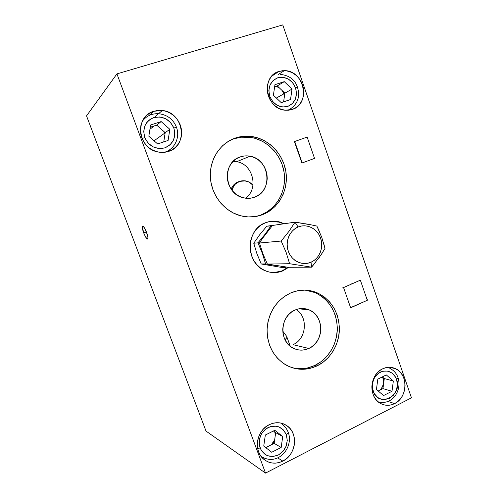 <?xml version="1.0" encoding="UTF-8"?>
<svg xmlns="http://www.w3.org/2000/svg" width="498" height="498" viewBox="0 0 498 498"><rect width="100%" height="100%" fill="white"/><g stroke="black" fill="none" stroke-linecap="round" stroke-linejoin="round"><path stroke-width="0.75" d="M294.716 141.5L307.148 137.075L314.543 158.389L301.9 163.033L302.199 162.933L294.716 141.5L307.148 137.075L314.543 158.389L302.199 162.933L294.716 141.5M367.319 300.269L350.306 307.776L350.648 307.814L343.564 287.564L360.347 280.169L367.319 300.269L360.347 280.169L343.564 287.564L350.648 307.814L367.319 300.269M342.892 287.527L343.564 287.564M359.649 280.144L360.347 280.169M273.545 272.599L282.814 270.868C277.075 273.184 271.292 273.172 265.459 270.837C245.315 263.591 245.421 229.366 265.565 222.706C270.464 220.851 275.406 220.682 280.399 222.201L284.159 223.751L279.422 221.915L274.784 221.193L270.109 221.461L265.565 222.706L261.344 224.891L257.597 227.941L254.484 231.732L252.131 236.12L250.631 240.939L250.046 245.993L250.401 251.079L251.683 256.003L253.837 260.566L256.775 264.587L260.379 267.912L264.506 270.414L268.995 271.995L273.657 272.599L278.326 272.219L282.814 270.868L282.092 270.862L287.987 267.27L282.092 270.862L277.61 272.213M282.82 461.098C276.11 464.267 269.891 463.75 264.158 459.561C253.109 451.512 256.302 430.397 269.368 424.62C275.624 421.781 281.457 422.13 286.879 425.672C298.632 433.154 296.186 454.848 282.82 461.098L277.666 457.867L282.82 461.098L279.316 462.486L275.674 463.128L272.039 462.991L268.546 462.076L265.334 460.42L262.533 458.079L260.249 455.153L258.58 451.742L257.584 447.982L257.31 444.029L257.765 440.033L258.929 436.148L260.753 432.532L263.168 429.332L266.081 426.655L269.368 424.62L272.904 423.294L276.552 422.727L280.169 422.933L283.617 423.904L286.773 425.597L289.506 427.95L291.728 430.863L293.347 434.237L294.312 437.929L294.579 441.813L294.144 445.741L293.023 449.563L291.255 453.143L288.902 456.33L286.057 459.019L282.82 461.098M394.634 403.598C389.859 405.926 385.184 405.889 380.609 403.492C368.259 397.435 369.572 374.477 382.545 368.862C386.99 366.783 391.347 366.74 395.617 368.725C408.441 374.228 407.806 397.553 394.634 403.598L387.936 401.438L394.634 403.598L391.509 404.812L388.266 405.316L385.022 405.092L381.91 404.139L379.04 402.49L376.538 400.218L374.496 397.392L372.996 394.136L372.099 390.569L371.844 386.84L372.236 383.087L373.263 379.457L374.888 376.102L377.03 373.145L379.619 370.699L382.545 368.862L385.695 367.705L388.944 367.263L392.175 367.549L395.256 368.557L398.07 370.232L400.517 372.523L402.509 375.324L403.965 378.542L404.83 382.053L405.079 385.726L404.706 389.417L403.71 392.99L402.141 396.315L400.05 399.265L397.516 401.724L394.634 403.598M145.453 117.883L143.878 118.63M153.807 111.266L148.883 115.623L153.807 111.266L162.323 110.506C183.638 112.206 188.723 145.64 168.604 151.392C165.05 152.575 161.389 152.743 157.611 151.89C137.448 148.292 134.429 116.302 153.807 111.266L157.729 110.45L161.769 110.444L165.772 111.241L169.588 112.803L173.074 115.069L176.099 117.958L178.545 121.344L180.332 125.11L181.384 129.107L181.67 133.196L181.179 137.211L179.927 141.015L177.96 144.451L175.352 147.402L172.19 149.742L168.604 151.392L164.72 152.282L160.686 152.369L156.658 151.647L152.786 150.141L149.238 147.906L146.138 145.024L143.617 141.606L141.768 137.79L140.679 133.719L140.386 129.555L140.897 125.459L142.198 121.605L144.233 118.132L146.922 115.181L150.153 112.865L153.807 111.266M279.011 71.432L271.827 76.107L279.011 71.432L284.308 70.666C304.359 70.112 311.225 104.038 292.239 109.423L285.366 110.207C265.876 109.442 260.379 76.225 279.011 71.432L282.484 70.728L286.07 70.791L289.624 71.612L293.011 73.15L296.111 75.341L298.8 78.105L300.985 81.336L302.579 84.915L303.525 88.694L303.786 92.541L303.363 96.313L302.261 99.868L300.524 103.067L298.215 105.794L295.42 107.942L292.239 109.423L288.796 110.189L285.217 110.195L281.644 109.442L278.214 107.954L275.058 105.788L272.306 103.024L270.065 99.768L268.422 96.145L267.445 92.298L267.171 88.376L267.613 84.542L268.758 80.944L270.551 77.713L272.923 74.986L275.78 72.864L279.011 71.432M291.486 367.499L291.492 367.505C299.472 369.634 307.278 368.943 314.898 365.414L316.871 365.98C306.214 370.761 295.768 370.356 285.535 364.76C272.836 356.462 266.704 344.068 267.146 327.584C269.125 311.206 276.981 299.659 290.714 292.93C299.578 289.282 308.33 289.201 316.958 292.7C331.139 299.69 338.621 311.692 339.399 328.699C339.393 344.355 330.305 359.587 316.871 365.98L314.898 365.414L321.098 361.673L326.539 356.717L331.014 350.754L334.376 344.006L336.499 336.723L337.314 329.172L336.797 321.627L334.961 314.369L331.873 307.658L327.64 301.751L322.411 296.858L316.373 293.179L309.75 290.857M308.822 348.463C303.438 350.829 298.146 350.685 292.955 348.027C278.619 341.155 280.05 315.776 295.053 310.03C299.939 307.976 304.757 307.988 309.501 310.067C324.603 316.112 324.167 342.163 308.822 348.463L292.998 344.666L308.822 348.463L305.243 349.696L301.52 350.144L297.804 349.795L294.237 348.656L290.95 346.764L288.087 344.186L285.746 341.03L284.034 337.414L283.013 333.479L282.733 329.377L283.194 325.275L284.383 321.335L286.244 317.705L288.716 314.537L291.691 311.947L295.053 310.03L298.663 308.866L302.392 308.492L306.089 308.916L309.613 310.117L312.837 312.047L315.632 314.63L317.905 317.768L319.56 321.341L320.544 325.206L320.824 329.234L320.382 333.262L319.237 337.14L317.438 340.732L315.035 343.888L312.128 346.502L308.822 348.463M255.592 216.524L262.67 214.613C254.852 217.558 246.821 217.738 238.586 215.161C223.023 210.137 211.052 194.052 210.337 176.728C209.565 159.404 220.147 143.225 235.261 138.077L230.082 140.343M240.179 156.926L243.983 156.017L247.898 155.924L251.789 156.64L255.493 158.14L258.873 160.356L261.811 163.207L264.189 166.581L265.926 170.353L266.959 174.375L267.245 178.496L266.772 182.573L265.571 186.439L263.666 189.956L261.139 192.994L258.082 195.434L254.609 197.177L250.843 198.16L246.933 198.335L243.024 197.694L239.27 196.256L235.822 194.071L232.815 191.226L230.362 187.821L228.563 183.999L227.499 179.909L227.206 175.701L227.692 171.555L228.949 167.627L230.916 164.072L233.518 161.028L236.65 158.619L240.179 156.926C243.385 155.812 246.666 155.575 250.033 156.216C269.76 159.086 273.315 191.176 254.609 197.177L250.706 198.179L254.609 197.177C250.774 198.59 246.84 198.739 242.8 197.631C223.988 193.349 221.984 162.267 240.179 156.926L238.15 157.785M239.563 181.403L245.408 180.861C248.396 181.397 250.924 182.853 252.984 185.244L248.975 182.038L244.3 180.73L241.891 180.818L239.563 181.403L235.479 183.967L233.886 185.847L231.975 190.205C233.108 185.903 235.641 182.971 239.563 181.403L238.33 181.814L239.563 181.403M239.009 181.583L238.33 181.814C234.931 183.133 232.554 185.58 231.197 189.147L232.684 186.233L234.265 184.36L238.33 181.814M143.698 232.921C142.627 229.976 142.185 227.879 142.384 226.64C143.156 225.55 144.551 227.443 146.58 232.311C147.651 235.255 148.087 237.341 147.894 238.573C147.109 239.65 145.715 237.77 143.698 232.921L146.424 231.906L143.698 232.921L145.814 237.341L147.539 239.028L147.95 237.801L147.402 234.807L144.432 227.835L143.032 226.248L142.347 226.82L143.698 232.921M367.231 300.02L367.088 299.609L367.58 299.958L366.995 299.329L367.58 299.958L367.263 300.101M352.422 283.661L352.098 283.318L352.422 283.661M351.986 283.368L352.304 283.711L351.986 283.368M351.868 283.418L351.837 283.922L352.098 283.318M86.534 115.885L116.937 73.891L265.527 473.1L206.016 431.081L86.534 115.885L206.016 431.081L265.527 473.1L411.466 397.821L282.752 24.9L116.937 73.891L86.534 115.885M282.758 331.095L286.885 336.66L286.636 337.905L285.03 339.723M382.028 389.087L381.518 388.938L382.028 389.087M304.284 308.604L304.589 309.457L304.284 308.604M276.72 86.092L278.033 86.621M283.306 91.657L284.601 95.006M383.143 377.577L383.858 381.848M383.466 384.767L380.989 389.61M275.35 432.42L275.581 433.403M274.448 441.346L272.562 444.172M164.85 132.35L165.131 133.047M260.498 215.366L260.641 215.055L260.498 215.366M245.533 198.198C259.06 188.991 253.09 164.066 236.693 161.688L233.176 161.358M260.971 214.931C276.782 208.83 286.587 190.958 284.209 173.198C281.918 155.426 267.706 140.013 250.675 137.38L240.92 137.205L233.705 138.861L235.261 138.077C240.808 136.203 246.498 135.711 252.318 136.595C269.437 139.253 283.717 154.76 286.026 172.638C288.41 190.504 278.563 208.481 262.67 214.613L260.971 214.931L267.488 211.588L273.209 206.963L277.921 201.223L281.457 194.606L283.698 187.341L284.563 179.71L284.028 171.978L282.111 164.44L278.88 157.362L274.435 151.006L268.951 145.615L262.614 141.395L255.655 138.512M252.318 136.595L250.675 137.38C244.885 136.502 239.227 136.994 233.705 138.861M292.998 344.666C306.463 339.144 308.467 317.139 296.248 309.551M294.094 368.122L301.134 368.719M308.156 367.798L314.898 365.414C328.263 359.064 337.314 343.919 337.327 328.35C336.548 311.443 329.097 299.51 314.985 292.563L305.355 290.141M168.293 151.492L170.036 149.487M274.081 221.305L278.706 222.027L283.107 223.695M280.399 222.201L269.829 221.51M288.716 267.277L282.814 270.868L288.716 267.277M282.752 24.9L116.937 73.891L265.527 473.1L411.466 397.821L282.752 24.9M301.9 163.033L294.418 141.619L301.9 163.033M290.714 292.93L297.605 290.77L304.689 290.122L311.692 290.988L318.353 293.322L324.416 297.026L329.67 301.944L333.921 307.889L337.028 314.63L338.87 321.932L339.393 329.52L338.572 337.115L336.443 344.442L333.062 351.227L328.568 357.228L323.102 362.208L316.871 365.98L310.098 368.377L303.039 369.304L295.968 368.707L289.145 366.59L282.858 363.03L277.349 358.143L272.854 352.123L269.549 345.207L267.588 337.669L267.04 329.807L267.936 321.945L270.227 314.394L273.825 307.465L278.581 301.433L284.283 296.528L290.714 292.93M235.261 138.077L242.514 136.415L249.965 136.309L257.323 137.741L264.32 140.641L270.688 144.887L276.203 150.315L280.667 156.702L283.916 163.823L285.846 171.412L286.381 179.187L285.51 186.862L283.262 194.164L279.708 200.825L274.971 206.595L269.225 211.252L262.67 214.613L255.549 216.537L248.122 216.935L240.683 215.777L233.512 213.094L226.901 208.973L221.118 203.564L216.393 197.071L212.932 189.757L210.872 181.913L210.305 173.852L211.258 165.896L213.686 158.376L217.483 151.591L222.488 145.802L228.495 141.245L235.261 138.077M286.051 267.389L286.362 267.046L286.051 267.389L281.501 267.407L286.051 267.389L286.008 266.996L286.051 267.389L281.501 266.536L286.051 267.389M281.501 267.407L261.238 263.977L265.54 263.909L261.382 249.454L262.371 253.364L264.314 257.335L257.952 242.85L262.371 253.364L265.54 263.909L261.238 263.977L256.906 253.663L253.756 243.236L257.952 242.85L265.179 234.116L263.187 237.347L271.111 225.588L272.238 225.762L266.747 226.223L271.111 225.588L265.179 234.116L267.283 231.794L257.952 242.85L253.756 243.236L259.657 234.788L266.747 226.223M276.496 265.652L271.117 264.768L276.496 265.652M265.54 263.909L271.117 264.768L265.54 263.909M288.031 267.277L311.561 267.177L311.026 262.216C302.535 266.025 291.865 261.089 288.41 251.565C284.825 242.09 289.431 230.518 298.103 227.007L295.028 222.17L288.877 231.464L281.189 241.038L286.126 252.362L289.593 263.716L311.561 267.177L288.031 267.277L267.382 264.065L262.82 253.582L259.502 242.999L262.272 238.691L272.512 225.451L295.028 222.17L288.877 231.464L281.189 241.038L259.502 242.999L281.189 241.038L286.126 252.362L289.593 263.716L267.382 264.065L289.593 263.716L311.561 267.177L315.931 261.917M318.465 258.587L319.66 256.918M322.007 253.395L324.989 248.39L321.627 236.905M321.82 237.428L316.859 226.061L310.397 224.698M303.033 223.384L295.028 222.17L272.512 225.451M308.76 224.386L304.726 223.664M319.461 231.551L316.859 226.061L312.078 225.034L295.028 222.17L298.103 227.007C306.718 223.353 317.158 228.501 320.494 237.87C323.955 247.189 319.573 258.549 311.026 262.216L311.561 267.177L320.737 255.343L324.989 248.39L323.575 242.862M311.026 262.216L314.008 260.522L316.622 258.232L318.77 255.424L320.37 252.212L321.372 248.72L321.727 245.072L321.434 241.412L320.494 237.87L318.944 234.589L316.846 231.682L314.275 229.267L311.331 227.437L308.113 226.26L304.751 225.787L301.371 226.036L298.103 227.007L295.071 228.657L292.407 230.935L290.197 233.749L288.547 236.992L287.514 240.534L287.141 244.244L287.446 247.967L288.41 251.565L290.004 254.883L292.158 257.808L294.785 260.217L297.785 262.016L301.035 263.143L304.415 263.554L307.789 263.243L311.026 262.216M397.995 377.64L398.132 378.057L396.57 379.383C402.994 395.767 378.605 408.323 373.145 391.148C371.122 382.8 373.525 376.444 380.348 372.087C387.718 369.441 393.121 371.875 396.57 379.383L398.132 377.858M383.56 395.555L376.438 389.492L377.82 379.134L386.299 374.919L393.345 381.007L391.988 391.285L383.56 395.555L376.438 389.492L377.82 379.134L386.299 374.919L393.345 381.007L384.294 378.567L393.345 381.007L391.988 391.285L382.956 388.621L391.988 391.285L383.56 395.555M378.219 391.005L382.956 388.621L384.294 378.567L382.34 376.886M396.57 379.383L395.468 376.949L392.1 373.102L387.631 371.085L382.732 371.209L378.138 373.475L374.571 377.552L372.572 382.819L372.467 388.459L374.272 393.601L377.702 397.454L379.868 398.699L384.674 399.601L389.492 398.319L393.601 395.051L396.377 390.314L397.423 384.817L396.57 379.383M382.476 377.005L382.85 377.932L381.157 377.478L382.85 377.932C384.195 382.589 383.223 386.66 379.937 390.139M288.255 432.426L288.41 432.899L286.338 434.717C288.547 443.363 285.889 450.13 278.357 455.004C270.121 458.179 264.027 455.807 260.056 447.907L257.727 448.754L260.056 447.907C257.821 439.112 260.529 432.301 268.192 427.471C276.446 424.445 282.497 426.861 286.338 434.717L288.423 432.768M271.715 452.265L263.753 446.046L265.334 435.022L274.846 430.297L282.721 436.528L281.171 447.472L271.715 452.265L263.753 446.046L265.334 435.022L274.846 430.297L282.721 436.528L275.68 432.681L282.721 436.528L281.171 447.472L274.161 443.363L281.171 447.472L271.715 452.265M265.745 447.602L274.161 443.363L275.68 432.681L273.508 430.957M286.338 434.717L283.424 429.967L278.961 426.917L276.353 426.182L270.856 426.462L265.708 429.008L261.693 433.441L259.446 439.087L259.309 445.075L261.319 450.478L265.148 454.456L267.569 455.714L272.948 456.517L278.357 455.004L282.964 451.418L286.089 446.308L287.271 440.45L286.338 434.717M274.143 431.461L273.358 431.031L274.143 431.461M274.74 431.934L275.344 435.053M274.684 439.69L271.391 444.758M157.922 113.687C151.442 113.594 146.263 116.096 142.391 121.195M176.535 127.438L173.852 127.992C176.273 137.336 173.31 143.953 164.969 147.844C155.849 149.848 149.107 146.424 144.737 137.573L142.067 138.544L144.737 137.573C142.285 128.061 145.304 121.4 153.795 117.584C162.939 115.741 169.625 119.209 173.852 127.992L176.547 127.326M157.629 143.947L148.834 136.222L150.614 124.992L161.153 121.574L169.843 129.306L168.1 140.448L157.629 143.947L148.834 136.222L150.614 124.992L161.153 121.574L156.689 125.116L161.153 121.574L169.843 129.306L165.193 132.655L169.843 129.306L168.1 140.448L157.629 143.947M163.736 141.905L165.193 132.655L156.689 125.116L150.265 127.208M173.852 127.992L170.64 122.589L165.716 118.705L159.802 116.943L153.795 117.584L151.043 118.792L148.609 120.547L146.586 122.769L145.061 125.39L143.692 131.372L144.737 137.573L148.018 143.019L153.029 146.879L158.98 148.572L164.969 147.844L170.073 144.837L173.547 140.013L174.866 134.105L173.852 127.992M163.954 131.559L164.682 133.171L154.05 140.803L164.682 133.171L164.969 134.055M155.88 125.378L157.561 125.894M297.561 87.523L295.588 87.916C297.76 96.761 295.146 102.937 287.744 106.448C279.658 108.166 273.663 104.823 269.767 96.419C267.563 87.43 270.227 81.218 277.753 77.775C285.864 76.2 291.809 79.58 295.588 87.916L297.605 87.436M281.221 102.644L273.402 95.218L274.952 84.685L284.29 81.66L292.033 89.086L290.515 99.538L281.221 102.644L273.402 95.218L274.952 84.685L284.29 81.66L277.28 85.905L284.29 81.66L292.033 89.086L284.875 93.157L292.033 89.086L290.515 99.538L281.221 102.644M283.605 101.847L284.875 93.157L277.28 85.905L274.641 86.764M295.588 87.916L292.724 82.774L288.336 79.039L283.082 77.277L277.753 77.775L273.159 80.471L270.022 84.965L268.827 90.568L269.767 96.419L272.692 101.598L277.149 105.321L282.434 107.02L287.744 106.448L292.276 103.709L295.345 99.227L296.503 93.686L295.588 87.916M281.98 90.393L283.835 93.829L276.39 98.056L283.835 93.829L284.414 96.295M275.973 86.335L279.366 87.891M143.187 226.341L142.384 226.64M286.904 337.003L290.048 345.712M236.693 161.688L250.033 156.216M299.124 308.779L309.501 310.067M314.985 292.563L316.958 292.7M278.488 74.401L284.308 70.666M155.171 116.576L162.323 110.506M389.473 367.263L395.617 368.725M282.708 423.568L286.879 425.672M389.747 368.227C394.061 370.518 396.856 373.793 398.132 378.05C401.855 390.071 393.134 405.279 378.418 402.01M282.042 424.296C285.068 426.431 287.19 429.288 288.417 432.874C293.608 447.59 278.083 466.85 261.139 456.448M159.584 113.824C167.77 115.1 173.404 119.595 176.491 127.314C180.357 137.473 174.593 149.556 164.222 152.332M154.081 125.969L149.935 129.287M280.119 74.351C289.288 75.372 295.096 79.73 297.524 87.411C300.437 97.371 297.362 104.978 288.292 110.232"/></g></svg>
